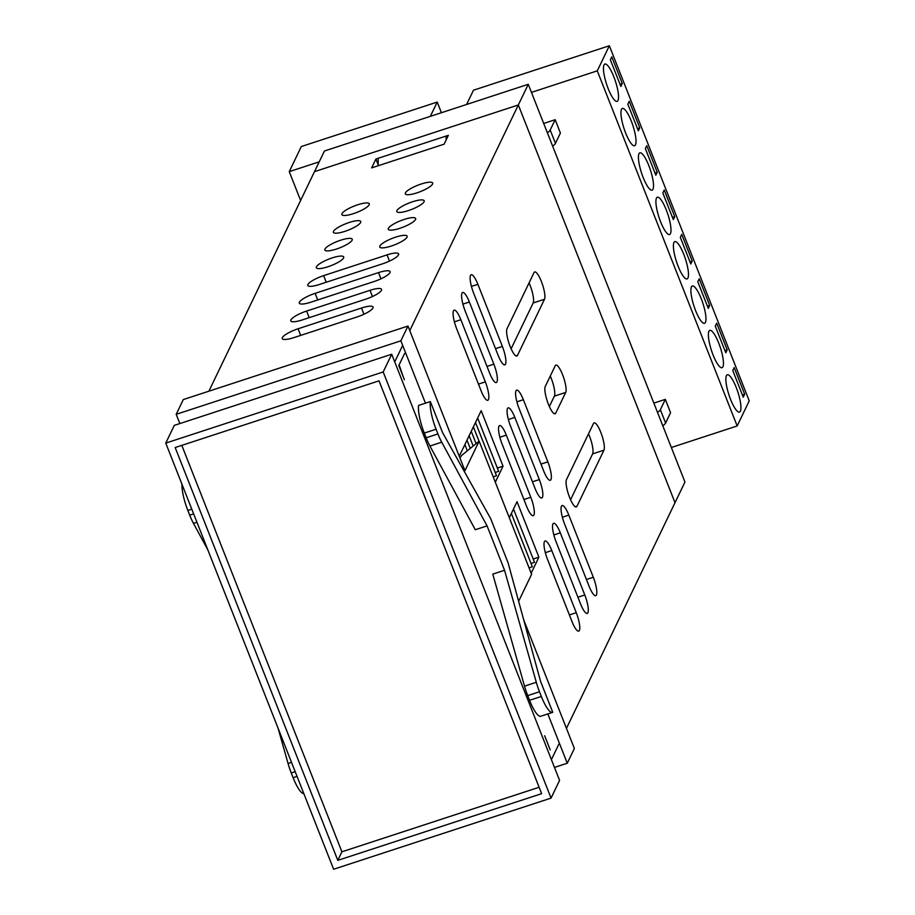 <?xml version="1.0" encoding="UTF-8"?>
<svg xmlns="http://www.w3.org/2000/svg" width="915" height="915" viewBox="0 0 915 915"><rect width="100%" height="100%" fill="white"/><g stroke="black" fill="none" stroke-linecap="round" stroke-linejoin="round"><path stroke-width="1.37" d="M416.874 192.882A14.72 3.443 -21.5 0 0 432.704 183.057A14.72 3.443 -21.5 0 0 421.14 184.029A14.72 3.443 -21.5 0 0 405.311 193.854A14.72 3.443 -21.5 0 0 416.874 192.882M353.453 213.641A14.72 3.443 -21.5 0 0 369.283 203.816A14.72 3.443 -21.5 0 0 357.719 204.777A14.72 3.443 -21.5 0 0 341.89 214.602A14.72 3.443 -21.5 0 0 353.453 213.641M408.353 210.599A14.72 3.443 -21.5 0 0 424.183 200.774A14.72 3.443 -21.5 0 0 412.619 201.746A14.72 3.443 -21.5 0 0 396.79 211.571A14.72 3.443 -21.5 0 0 408.353 210.599M344.932 231.346A14.72 3.443 -21.5 0 0 360.762 221.522A14.72 3.443 -21.5 0 0 349.198 222.494A14.72 3.443 -21.5 0 0 333.369 232.319A14.72 3.443 -21.5 0 0 344.932 231.346M399.832 228.315A14.72 3.443 -21.5 0 0 415.662 218.491A14.72 3.443 -21.5 0 0 404.098 219.463A14.72 3.443 -21.5 0 0 388.269 229.276A14.72 3.443 -21.5 0 0 399.832 228.315M391.311 246.032A14.72 3.443 -21.5 0 0 407.141 236.207A14.72 3.443 -21.5 0 0 395.577 237.168A14.72 3.443 -21.5 0 0 379.748 246.993A14.72 3.443 -21.5 0 0 391.311 246.032M336.411 249.063A14.72 3.443 -21.5 0 0 352.241 239.238A14.72 3.443 -21.5 0 0 340.677 240.21A14.72 3.443 -21.5 0 0 324.848 250.035A14.72 3.443 -21.5 0 0 336.411 249.063M327.89 266.78A14.72 3.443 -21.5 0 0 343.72 256.955A14.72 3.443 -21.5 0 0 332.156 257.916A14.72 3.443 -21.5 0 0 316.327 267.74A14.72 3.443 -21.5 0 0 327.89 266.78M550.956 479.597A14.72 3.5 71.9 0 0 547.845 461.858L523.357 399.706A14.72 3.5 71.9 0 0 516.655 390.145A14.72 3.5 71.9 0 0 519.102 408.57L543.579 470.71A14.72 3.5 71.9 0 0 550.292 480.272A14.72 3.5 71.9 0 0 550.956 479.597M596.42 595.013A14.72 3.5 71.9 0 0 593.309 577.274L568.821 515.122A14.72 3.5 71.9 0 0 562.119 505.56A14.72 3.5 71.9 0 0 564.566 523.986L589.043 586.126A14.72 3.5 71.9 0 0 595.757 595.688A14.72 3.5 71.9 0 0 596.42 595.013M505.492 364.181A14.72 3.5 71.9 0 0 502.381 346.442L477.893 284.291A14.72 3.5 71.9 0 0 471.191 274.729A14.72 3.5 71.9 0 0 473.638 293.155L498.115 355.294A14.72 3.5 71.9 0 0 504.828 364.856A14.72 3.5 71.9 0 0 505.492 364.181M542.435 497.314A14.72 3.5 71.9 0 0 539.324 479.574L514.836 417.423A14.72 3.5 71.9 0 0 508.134 407.861A14.72 3.5 71.9 0 0 510.581 426.276L535.058 488.427A14.72 3.5 71.9 0 0 541.772 497.989A14.72 3.5 71.9 0 0 542.435 497.314M587.899 612.73A14.72 3.5 71.9 0 0 584.788 594.99L560.3 532.839A14.72 3.5 71.9 0 0 553.598 523.277A14.72 3.5 71.9 0 0 556.046 541.691L580.522 603.843A14.72 3.5 71.9 0 0 587.236 613.405A14.72 3.5 71.9 0 0 587.899 612.73M496.971 381.898A14.72 3.5 71.9 0 0 493.86 364.159L469.372 302.007A14.72 3.5 71.9 0 0 462.67 292.445A14.72 3.5 71.9 0 0 465.117 310.86L489.594 373.011A14.72 3.5 71.9 0 0 496.307 382.573A14.72 3.5 71.9 0 0 496.971 381.898M533.914 515.031A14.72 3.5 71.9 0 0 530.803 497.28L506.315 435.14A14.72 3.5 71.9 0 0 499.613 425.578A14.72 3.5 71.9 0 0 502.06 443.992L526.537 506.144A14.72 3.5 71.9 0 0 533.251 515.705A14.72 3.5 71.9 0 0 533.914 515.031M579.378 630.446A14.72 3.5 71.9 0 0 576.256 612.695L551.779 550.556A14.72 3.5 71.9 0 0 545.077 540.994A14.72 3.5 71.9 0 0 547.525 559.408L572.001 621.56A14.72 3.5 71.9 0 0 578.703 631.121A14.72 3.5 71.9 0 0 579.378 630.446M488.45 399.615A14.72 3.5 71.9 0 0 485.339 381.864L460.851 319.724A14.72 3.5 71.9 0 0 454.149 310.162A14.72 3.5 71.9 0 0 456.596 328.576L481.073 390.728A14.72 3.5 71.9 0 0 487.787 400.29A14.72 3.5 71.9 0 0 488.45 399.615M404.636 353.419L398.814 365.52L404.407 379.725M544.654 735.74L550.247 749.945M509.312 517.73L517.032 501.683L538.889 557.166L531.169 573.225M533.193 559.031L538.889 557.166M497.348 468.034L503.044 466.17L481.187 410.675L459.879 454.961M531.066 563.457L534.497 562.336L513.498 509.026M495.209 472.46L498.652 471.339L477.653 418.029M529.053 567.849L532.358 566.762L511.359 513.464M493.208 476.852L496.513 475.766L475.514 422.456M479.037 441.236L473.387 426.882M476.109 443.626L471.259 431.32M473.181 446.028L469.132 435.746M470.241 448.419L466.993 440.172M467.313 450.809L464.866 444.599M555.211 365.794L545.271 386.462A14.72 3.5 71.9 0 0 547.765 402.566A14.72 3.5 71.9 0 0 555.096 413.774A14.72 3.5 71.9 0 0 555.76 413.1L565.699 392.432A14.72 3.5 71.9 0 0 563.205 376.34A14.72 3.5 71.9 0 0 555.874 365.119A14.72 3.5 71.9 0 0 555.211 365.794M544.494 299.251A14.72 3.5 71.9 0 0 542 283.158A14.72 3.5 71.9 0 0 534.669 271.949A14.72 3.5 71.9 0 0 534.005 272.624L507.024 328.714A14.72 3.5 71.9 0 0 509.518 344.806A14.72 3.5 71.9 0 0 516.838 356.026A14.72 3.5 71.9 0 0 517.513 355.352L544.494 299.251L533.171 302.957L511.119 348.798M576.965 506.281L603.946 450.18A14.72 3.5 71.9 0 0 601.452 434.087A14.72 3.5 71.9 0 0 594.121 422.879A14.72 3.5 71.9 0 0 593.458 423.553L566.476 479.643A14.72 3.5 71.9 0 0 568.97 495.736A14.72 3.5 71.9 0 0 576.29 506.956A14.72 3.5 71.9 0 0 576.965 506.281L575.363 506.807M495.324 482.216L503.044 466.17M409.771 330.624L518.336 104.962L675.007 502.701L566.454 728.363M394.731 361.905L402.669 345.39M551.402 759.644L559.351 743.129M550.27 376.054A14.72 3.5 -108.1 0 1 554.376 396.138L549.366 406.546M529.064 282.872A14.72 3.5 -108.1 0 1 533.171 302.957M588.517 433.801A14.72 3.5 -108.1 0 1 592.623 453.886L570.571 499.727M444.13 144.17L448.384 135.306L375.916 159.027L371.65 167.88L444.13 144.17M319.369 284.496L382.79 263.737A14.72 3.443 -21.5 0 0 398.62 253.913A14.72 3.443 -21.5 0 0 387.045 254.885L323.635 275.632A14.72 3.443 -21.5 0 0 307.806 285.457A14.72 3.443 -21.5 0 0 319.369 284.496M310.848 302.202L374.269 281.454A14.72 3.443 -21.5 0 0 390.099 271.629A14.72 3.443 -21.5 0 0 378.524 272.601L315.115 293.349A14.72 3.443 -21.5 0 0 299.285 303.174A14.72 3.443 -21.5 0 0 310.848 302.202M302.327 319.918L365.748 299.171A14.72 3.443 -21.5 0 0 381.578 289.346A14.72 3.443 -21.5 0 0 370.003 290.318L306.594 311.066A14.72 3.443 -21.5 0 0 290.764 320.891A14.72 3.443 -21.5 0 0 302.327 319.918M293.807 337.635L357.227 316.887A14.72 3.443 -21.5 0 0 373.057 307.063A14.72 3.443 -21.5 0 0 361.482 308.023L298.073 328.771A14.72 3.443 -21.5 0 0 282.243 338.596A14.72 3.443 -21.5 0 0 293.807 337.635M528.275 84.294L324.436 150.998L314.486 171.654L518.336 104.962L675.007 502.701L684.946 482.033L528.275 84.294L518.336 104.962L314.486 171.654L208.883 391.197M165.764 443.1L333.62 869.25L551.059 798.109L559.58 780.392L391.712 354.242L174.285 425.384L165.764 443.1L383.191 371.959L391.712 354.242M551.059 798.109L383.191 371.959M175.177 447.538L337.795 860.363L541.634 793.671L379.016 380.834L175.177 447.538M181.799 445.365L341.901 851.808L337.795 860.363M378.158 164.723L375.916 159.027M341.901 851.808L539.118 787.277M545.523 737.959L549.721 748.619M399.26 364.593L398.997 365.966M399.455 365.817L403.183 376.625M708.919 331.299A19.627 4.678 71.9 0 0 712.247 352.755A19.627 4.678 71.9 0 0 722.015 367.704A19.627 4.678 71.9 0 0 722.907 366.812A19.627 4.678 71.9 0 0 719.579 345.344A19.627 4.678 71.9 0 0 709.811 330.395A19.627 4.678 71.9 0 0 708.919 331.299M604.003 64.954A19.627 4.678 71.9 0 0 607.331 86.41A19.627 4.678 71.9 0 0 617.099 101.359A19.627 4.678 71.9 0 0 617.991 100.467A19.627 4.678 71.9 0 0 614.663 78.999A19.627 4.678 71.9 0 0 604.895 64.05A19.627 4.678 71.9 0 0 604.003 64.954M621.491 109.343A19.627 4.678 71.9 0 0 624.808 130.799A19.627 4.678 71.9 0 0 634.587 145.748A19.627 4.678 71.9 0 0 635.479 144.856A19.627 4.678 71.9 0 0 632.151 123.388A19.627 4.678 71.9 0 0 622.383 108.439A19.627 4.678 71.9 0 0 621.491 109.343M638.967 153.731A19.627 4.678 71.9 0 0 642.296 175.2A19.627 4.678 71.9 0 0 652.075 190.148A19.627 4.678 71.9 0 0 652.967 189.245A19.627 4.678 71.9 0 0 649.639 167.777A19.627 4.678 71.9 0 0 639.86 152.828A19.627 4.678 71.9 0 0 638.967 153.731M726.407 375.688A19.627 4.678 71.9 0 0 729.724 397.144A19.627 4.678 71.9 0 0 739.503 412.093A19.627 4.678 71.9 0 0 740.395 411.201A19.627 4.678 71.9 0 0 737.067 389.733A19.627 4.678 71.9 0 0 727.288 374.784A19.627 4.678 71.9 0 0 726.407 375.688M691.431 286.91A19.627 4.678 71.9 0 0 694.76 308.366A19.627 4.678 71.9 0 0 704.527 323.315A19.627 4.678 71.9 0 0 705.419 322.412A19.627 4.678 71.9 0 0 702.091 300.955A19.627 4.678 71.9 0 0 692.323 286.006A19.627 4.678 71.9 0 0 691.431 286.91M656.455 198.12A19.627 4.678 71.9 0 0 659.784 219.589A19.627 4.678 71.9 0 0 669.563 234.537A19.627 4.678 71.9 0 0 670.443 233.634A19.627 4.678 71.9 0 0 667.126 212.177A19.627 4.678 71.9 0 0 657.347 197.228A19.627 4.678 71.9 0 0 656.455 198.12M673.943 242.509A19.627 4.678 71.9 0 0 677.272 263.978A19.627 4.678 71.9 0 0 687.039 278.926A19.627 4.678 71.9 0 0 687.931 278.023A19.627 4.678 71.9 0 0 684.603 256.566A19.627 4.678 71.9 0 0 674.835 241.617A19.627 4.678 71.9 0 0 673.943 242.509M547.376 132.801A14.72 3.443 -21.5 0 0 550.19 130.033L555.439 143.358L560.415 133.018L555.165 119.705L543.704 123.456M657.542 412.459A14.72 3.443 -21.5 0 0 660.356 409.703L665.605 423.016L670.569 412.688L665.331 399.363L653.859 403.115M466.593 104.482L473.455 90.219L609.356 45.75L597.278 70.844L737.17 425.967L671.347 447.504M597.278 70.844L531.455 92.381M609.356 45.75L749.236 400.873L737.17 425.967M629.268 101.233L627.85 104.184L638.338 130.822L639.768 127.871L629.268 101.233M646.756 145.622L645.338 148.573L655.826 175.211L657.245 172.26L646.756 145.622M664.244 190.011L662.826 192.962L673.314 219.6L674.732 216.649L664.244 190.011M681.732 234.4L680.314 237.362L690.802 263.989L692.22 261.038L681.732 234.4M699.22 278.8L697.79 281.751L708.29 308.378L709.708 305.427L699.22 278.8M716.697 323.189L715.278 326.14L725.778 352.778L727.196 349.816L716.697 323.189M734.185 367.578L732.766 370.529L743.255 397.167L744.684 394.216L734.185 367.578M611.78 56.844L610.362 59.795L620.862 86.433L622.28 83.482L611.78 56.844M619.993 84.226L622.28 83.482M742.385 394.96L744.684 394.216M724.909 350.571L727.196 349.816M707.421 306.182L709.708 305.427M689.933 261.793L692.22 261.038M672.445 217.393L674.732 216.649M654.957 173.004L657.245 172.26M637.481 128.615L639.768 127.871M665.605 423.016A14.72 3.443 158.5 0 1 662.792 425.772M665.331 399.363L660.356 409.703M555.439 143.358A14.72 3.443 158.5 0 1 552.626 146.114M555.165 119.705L550.19 130.033M179.832 423.565L176.195 414.323L400.873 340.815L425.441 403.172M518.622 601.304L531.604 574.323L479.14 441.156L464.946 470.676L407.976 326.049L183.297 399.569L176.195 414.323M523.7 619.844L574.368 748.47L567.266 763.236L554.467 767.422M547.845 713.929L567.266 763.236M504.554 570.274L492.773 574.128L524.524 686.147L536.304 682.293L504.554 570.274L487.066 525.885L475.297 529.739L429.936 446.028A24.533 5.845 -108.1 0 1 426.15 437.782L424.297 433.07A24.533 5.845 -108.1 0 1 418.578 405.425L430.347 401.571L442.585 432.646L490.623 518.508L508.111 562.897L540.513 681.229L552.751 712.305A24.533 5.845 71.9 0 1 552.523 712.396A24.533 5.845 71.9 0 1 541.348 696.464L539.495 691.751L527.715 695.606A24.533 5.845 -108.1 0 1 524.524 686.147M407.976 326.049L400.873 340.815M479.14 441.156L461.446 455.601M461.354 455.681L460.703 457.043M303.86 793.694A24.533 5.845 -108.1 0 1 293.109 777.681L291.256 772.969A24.533 5.845 -108.1 0 1 288.065 763.51L278.046 728.146M207.797 549.824L193.477 523.391A24.533 5.845 -108.1 0 1 189.702 515.156L187.838 510.444A24.533 5.845 -108.1 0 1 181.982 484.275M540.971 716.159A24.533 5.845 -108.1 0 1 540.754 716.251A24.533 5.845 -108.1 0 1 529.568 700.318L527.715 695.606M426.15 437.782L437.93 433.927L436.078 429.226L424.297 433.07M487.066 525.885L441.716 442.174L429.936 446.028M430.347 401.571A24.533 5.845 71.9 0 0 436.078 429.226M437.93 433.927A24.533 5.845 71.9 0 0 441.716 442.174M536.304 682.293A24.533 5.845 71.9 0 0 539.495 691.751M300.623 200.488L289.254 171.631L319.221 161.829M441.419 112.717L437.221 102.068L301.321 146.537L289.254 171.631M430.359 116.331L437.221 102.068M378.158 165.752L378.181 158.284L446.12 136.049L446.989 138.234M446.108 140.041L446.12 136.049M540.971 464.099L547.845 461.858M586.435 579.515L593.309 577.274M495.507 348.684L502.381 346.442M532.45 481.816L539.324 479.574M577.914 597.232L584.788 594.99M486.986 366.4L493.86 364.159M523.929 499.533L530.803 497.28M569.393 614.949L576.256 612.695M478.465 384.117L485.339 381.864M454.389 321.84L460.851 319.724M545.317 552.671L551.779 550.556M499.853 437.256L506.315 435.14M462.91 304.123L469.372 302.007M553.838 534.955L560.3 532.839M508.374 419.539L514.836 417.423M592.623 453.886L603.946 450.18M515.911 355.878L517.513 355.352M471.431 286.406L477.893 284.291M562.359 517.238L568.821 515.122M554.158 413.626L555.76 413.1M554.376 396.138L565.699 392.432M516.895 401.822L523.357 399.706M363.93 314.245L361.482 308.023M300.669 335.382L298.073 328.771M372.451 296.529L370.003 290.318M309.19 317.677L306.594 311.066M380.972 278.812L378.524 272.601M317.711 299.96L315.115 293.349M389.504 261.095L387.045 254.885M326.232 282.243L323.635 275.632M293.109 777.681L297.043 776.4M295.19 771.688L291.256 772.969M288.065 763.51L291.53 762.378M196.942 522.259L193.477 523.391M189.702 515.156L193.637 513.864M191.784 509.152L187.838 510.444M529.568 700.318L541.348 696.464M540.754 716.251L552.523 712.396"/></g></svg>
